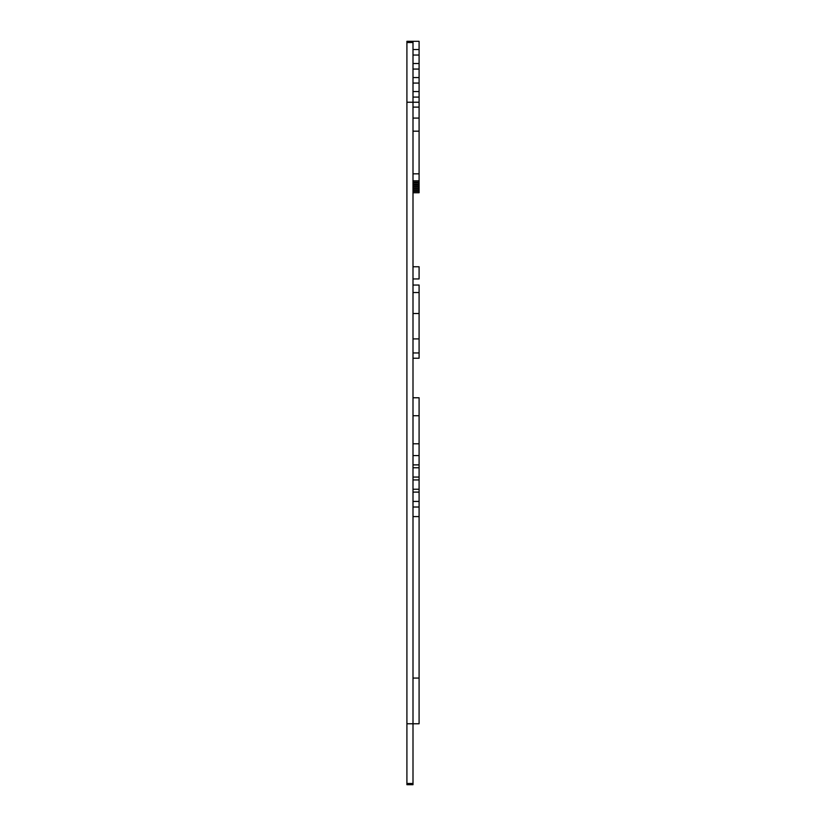 <?xml version="1.0" encoding="UTF-8"?>
<svg xmlns="http://www.w3.org/2000/svg" width="826" height="826" viewBox="0 0 826 826"><rect width="100%" height="100%" fill="white"/><g stroke="black" fill="none" stroke-linecap="round" stroke-linejoin="round"><path stroke-width="1.24" d="M413 49.519L419.092 49.519L419.092 41.3L413 41.3L413 102.238L406.908 102.238L406.908 784.7L413 784.7L413 102.238L419.092 102.238L419.092 107.112L413 107.112M413 41.3L406.908 41.3L406.908 102.238M413 42.518L406.908 42.518M413 783.482L406.908 783.482M413 192.747L419.092 192.747L419.092 173.832L413 173.832M419.092 173.832L419.092 118.077L413 118.077M419.092 118.077L419.092 107.112M419.092 131.179L413 131.179M406.908 723.762L419.092 723.762L419.092 516.591L413 516.591M413 501.423L419.092 501.423L419.092 516.591M419.092 180.811L413 180.811M419.092 182.143L413 182.143M419.092 182.928L413 182.928M419.092 184.26L413 184.26M419.092 185.055L413 185.055M419.092 186.377L413 186.377M419.092 187.172L413 187.172M419.092 188.504L413 188.504M419.092 189.299L413 189.299M419.092 190.62L413 190.62M419.092 501.423L419.092 397.771L413 397.771M419.092 507.019L413 507.019M419.092 492.11L413 492.11M419.092 479.927L413 479.927M419.092 489.24L413 489.24M419.092 467.753L413 467.753M419.092 477.067L413 477.067M419.092 443.789L413 443.789M419.092 455.57L413 455.57M419.092 464.883L413 464.883M419.092 49.519L419.092 102.238M419.092 97.086L413 97.086M419.092 91.562L413 91.562M419.092 83.075L413 83.075M419.092 77.551L413 77.551M419.092 69.064L413 69.064M419.092 63.53L413 63.53M419.092 55.043L413 55.043M419.092 191.415L413 191.415M413 266.757L419.092 266.757L419.092 278.94L413 278.94M413 358.236L419.092 358.236L419.092 285.042L413 285.042M419.092 292.528L413 292.528M419.092 678.063L413 678.063M419.092 415.726L413 415.726M419.092 313.508L413 313.508M419.092 338.897L413 338.897M419.092 352.95L413 352.95"/></g></svg>
